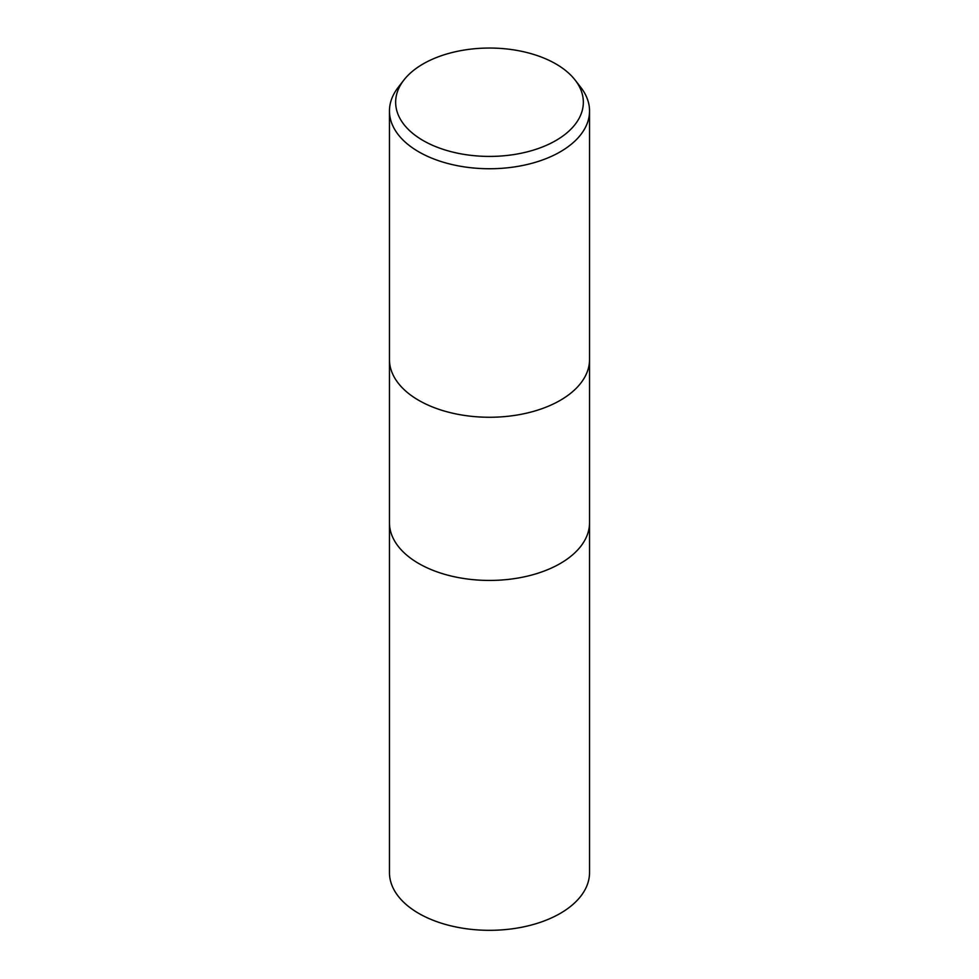 <?xml version="1.0" encoding="UTF-8"?>
<svg xmlns="http://www.w3.org/2000/svg" width="979" height="979" viewBox="0 0 979 979"><rect width="100%" height="100%" fill="white"/><g stroke="black" fill="none" stroke-linecap="round" stroke-linejoin="round"><path stroke-width="1.47" d="M389.458 359.501A100.042 57.761 180 0 0 451.221 412.869A100.042 57.761 180 0 0 560.245 400.35A100.042 57.761 180 0 0 589.542 359.501A100.042 57.761 180 0 1 560.245 400.35A100.042 57.761 180 0 1 451.221 412.869A100.042 57.761 180 0 1 389.458 359.501L389.458 110.994A100.042 57.761 180 0 1 398.172 87.412L403.825 80.119A93.849 54.188 180 0 1 423.136 63.916A93.849 54.188 180 0 1 575.175 80.119A93.849 54.188 180 0 1 555.864 140.548A93.849 54.188 180 0 1 436.279 146.862A93.849 54.188 180 0 1 403.825 80.119M389.458 522.688A100.042 57.761 180 0 0 451.221 576.044A100.042 57.761 180 0 0 560.233 563.525A100.042 57.761 180 0 0 589.542 522.688A100.042 57.761 180 0 1 560.233 563.525A100.042 57.761 180 0 1 451.221 576.044A100.042 57.761 180 0 1 389.458 522.688L389.458 359.672M575.175 80.119L580.828 87.412A100.042 57.761 180 0 1 589.542 110.994A100.042 57.761 180 0 1 560.245 151.831A100.042 57.761 180 0 1 451.221 164.35A100.042 57.761 180 0 1 389.458 110.994M589.542 522.859L589.542 872.57A100.042 57.761 180 0 1 560.245 913.407A100.042 57.761 180 0 1 451.221 925.926A100.042 57.761 180 0 1 389.458 872.57L389.458 522.859M589.542 359.501L589.542 110.994M589.542 522.688L589.542 359.672"/></g></svg>

